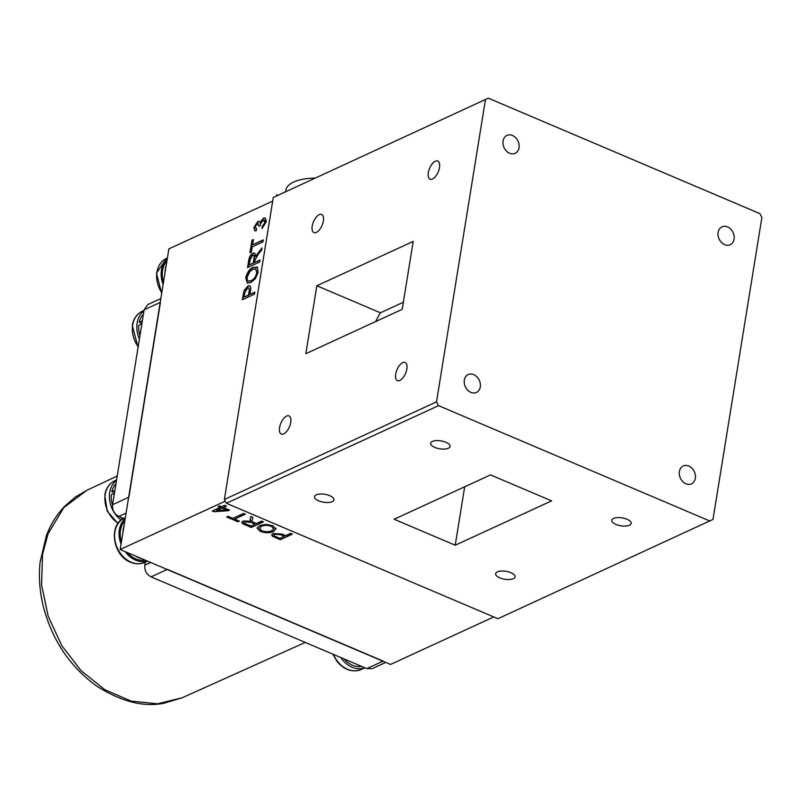 <?xml version="1.0" encoding="UTF-8"?>
<svg xmlns="http://www.w3.org/2000/svg" width="802" height="802" viewBox="0 0 802 802"><rect width="100%" height="100%" fill="white"/><g stroke="black" fill="none" stroke-linecap="round" stroke-linejoin="round"><path stroke-width="1.2" d="M312.199 226.114A9.845 4.652 -67 0 0 313.923 232.61A9.845 4.652 -67 0 0 323.356 220.981A9.845 4.652 -67 0 0 321.632 214.485A9.845 4.652 -67 0 0 312.199 226.114M395.697 374.113A9.845 4.652 -67 0 0 397.421 380.609A9.845 4.652 -67 0 0 406.855 368.98A9.845 4.652 -67 0 0 405.13 362.484A9.845 4.652 -67 0 0 395.697 374.113M434.784 447.406A9.845 4.01 -170.8 0 0 444.579 449.06A9.845 4.01 -170.8 0 0 450.082 446.413A9.845 4.01 -170.8 0 0 445.942 442.273A9.845 4.01 -170.8 0 0 436.148 440.619A9.845 4.01 -170.8 0 0 430.644 443.265A9.845 4.01 -170.8 0 0 434.784 447.406M615.906 524.408A9.845 4.01 -170.8 0 0 625.7 526.062A9.845 4.01 -170.8 0 0 631.204 523.415A9.845 4.01 -170.8 0 0 627.074 519.275A9.845 4.01 -170.8 0 0 617.279 517.621A9.845 4.01 -170.8 0 0 611.776 520.267A9.845 4.01 -170.8 0 0 615.906 524.408M499.786 577.841A9.845 4.01 -170.8 0 0 509.581 579.495A9.845 4.01 -170.8 0 0 515.084 576.849A9.845 4.01 -170.8 0 0 510.944 572.708A9.845 4.01 -170.8 0 0 501.15 571.054A9.845 4.01 -170.8 0 0 495.646 573.701A9.845 4.01 -170.8 0 0 499.786 577.841M318.665 500.839A9.845 4.01 -170.8 0 0 328.459 502.493A9.845 4.01 -170.8 0 0 333.963 499.846A9.845 4.01 -170.8 0 0 329.822 495.706A9.845 4.01 -170.8 0 0 320.028 494.052A9.845 4.01 -170.8 0 0 314.524 496.699A9.845 4.01 -170.8 0 0 318.665 500.839M279.577 427.546A9.845 4.652 -67 0 0 281.302 434.042A9.845 4.652 -67 0 0 290.735 422.413A9.845 4.652 -67 0 0 289.001 415.917A9.845 4.652 -67 0 0 279.577 427.546M503.065 140.962A9.845 7.689 65.3 0 0 506.413 151.007A9.845 7.689 65.3 0 0 515.165 153.302A9.845 7.689 65.3 0 0 519.034 147.748A9.845 7.689 65.3 0 0 515.686 137.703A9.845 7.689 65.3 0 0 506.934 135.408A9.845 7.689 65.3 0 0 503.065 140.962M718.111 232.38A9.845 7.689 65.3 0 0 721.449 242.425A9.845 7.689 65.3 0 0 730.201 244.72A9.845 7.689 65.3 0 0 734.071 239.166A9.845 7.689 65.3 0 0 730.722 229.121A9.845 7.689 65.3 0 0 721.97 226.836A9.845 7.689 65.3 0 0 718.111 232.38M679.374 471.536A9.845 7.689 65.3 0 0 682.723 481.581A9.845 7.689 65.3 0 0 691.474 483.867A9.845 7.689 65.3 0 0 695.334 478.323A9.845 7.689 65.3 0 0 691.996 468.278A9.845 7.689 65.3 0 0 683.244 465.982A9.845 7.689 65.3 0 0 679.374 471.536M464.338 380.108A9.845 7.689 65.3 0 0 467.676 390.163A9.845 7.689 65.3 0 0 476.428 392.449A9.845 7.689 65.3 0 0 480.298 386.895A9.845 7.689 65.3 0 0 476.949 376.85A9.845 7.689 65.3 0 0 468.198 374.564A9.845 7.689 65.3 0 0 464.338 380.108M428.318 172.681A9.845 4.652 -67 0 0 430.052 179.177A9.845 4.652 -67 0 0 439.486 167.548A9.845 4.652 -67 0 0 437.752 161.052A9.845 4.652 -67 0 0 428.318 172.681M305.843 353.682L402.213 309.331L413.21 241.412L316.84 285.763L305.843 353.682M403.356 302.254L380.449 312.8L316.84 285.763M380.449 312.8A99.448 77.724 65.3 0 0 375.747 321.512M273.271 197.482L488.318 98.175L273.271 197.482L224.359 499.496L436.509 401.872L438.524 405.652L226.375 503.275L224.359 499.496M226.375 503.275L497.932 618.723L712.988 519.415L761.9 217.402L759.885 213.623L488.318 98.175M436.509 401.872L485.421 99.859M710.081 521.11L438.524 405.652M464.679 486.794L455.215 545.21L551.586 500.869L490.513 474.904L394.143 519.245L455.215 545.21M226.425 506.102L223.417 507.486L229.522 510.082L228.099 510.734L214.004 511.726L212.299 511.004L220.189 507.375L218.154 506.513L219.578 505.851L221.613 506.724L224.61 505.34L226.425 506.102M225.994 505.922L223.417 507.486M229.091 509.902L228.099 510.734M228.169 510.323L214.004 511.726M216.5 510.673L226.314 509.972L222.004 508.137L217.542 510.192M225.502 509.631L226.314 509.972M226.385 509.571L222.064 507.736L216.57 510.262M220.259 506.964L218.655 506.283M214.064 511.325L212.791 510.774M252.83 517.33L252.279 519.405C251.407 520.478 251.978 521.541 253.993 522.583L256.289 523.556L261.663 521.089L263.467 521.861L251.307 527.455L244.921 524.739C241.613 523.375 241.011 522.132 243.136 521.009L250.565 521.2L250.044 519.094L250.815 516.478L252.871 517.35L252.089 520.137M250.074 520.608L250.565 521.2M252.349 518.994L252.119 519.927M263.046 521.671L251.307 527.455M250.635 522.413L244.951 521.781C243.818 522.463 244.239 523.215 246.214 524.027L250.926 526.032L254.876 524.217L250.695 522.002L244.951 521.781M245.021 521.37L244.359 522.222M254.445 524.027L250.695 522.002M250.635 520.789L250.104 518.683M251.377 527.044L244.991 524.328L241.913 522.062M292.389 534.152L280.229 539.746L272.319 536.177L272.911 533.51L282.013 534.072L285.682 535.636L290.575 533.38L292.389 534.152M291.958 533.972L280.229 539.746M280.289 539.335L272.319 536.177M283.838 536.107L280.55 534.272L274.845 533.841L273.973 534.884M272.379 535.766L271.577 534.613M258.845 225.843L257.392 223.537L255.156 226.876L256.6 228.781L256.119 230.866L254.775 230.826L253.883 227.507L257.793 221.492L259.106 221.352L259.918 222.535L263.397 218.214L265.282 218.014L266.364 221.743L262.084 228.359L262.244 226.415L265.111 222.294L263.086 220.219L260.229 224.44L260.169 225.743L258.785 226.154L257.763 223.688M258.495 223.537L257.392 223.537M255.888 228.841L256.6 228.781M254.976 230.886L253.883 227.507M254.254 227.668L257.793 221.492M258.164 221.653L259.277 221.452M260.289 222.685L263.768 218.375L265.452 218.104M262.485 228.109L262.615 226.575L265.472 222.455L264.58 220.159M252.961 253.242L254.595 253.041L255.597 256.219L261.973 247.928L261.602 250.214L258.645 253.653L255.066 259.898L254.655 262.465L260.028 259.988L259.698 262.003L247.537 267.597L248.69 260.49C249.232 256.891 250.655 254.465 252.961 253.242L254.775 253.141M255.978 255.397L255.597 256.219M249.282 264.931L253.231 263.116L253.993 258.404C254.495 255.938 254.044 254.886 252.65 255.247L250.134 259.698L249.282 264.931L253.231 263.116M253.743 255.257L252.65 255.247M253.602 263.277L253.993 258.404M254.364 258.555C254.866 256.089 254.414 255.046 253.021 255.407M255.076 262.264L259.968 260.349M255.958 256.379L261.863 248.65M247.968 267.397L249.061 260.65C249.592 257.041 251.026 254.625 253.332 253.402M254.495 294.164L242.334 299.758L244.029 290.585L247.808 286.073C250.254 285.041 251.176 286.454 250.585 290.324L249.923 294.404L254.815 292.149L254.495 294.164M242.755 299.557L244.029 290.585M244.399 290.745L247.808 286.073M244.75 292.92L244.079 297.091L248.5 295.056L249.181 290.845C249.602 288.379 249.061 287.447 247.547 288.058L244.75 292.92M244.5 296.9L248.871 295.216L249.552 291.006L248.921 287.998M249.923 294.404L254.755 292.499M248.179 286.234L249.983 285.923M272.69 201.101L168.871 248.881L120.18 549.52L225.252 501.17M250.886 282.565L247.247 283.076L245.733 277.833C247.216 272.299 249.713 268.79 253.221 267.307L257.272 267.267L258.204 272.109L255.377 278.685L250.886 282.565M247.437 283.146L245.733 277.833M251.237 280.55C253.833 279.467 255.678 276.88 256.78 272.77L255.668 268.911L252.861 269.332L249.973 271.437L247.156 277.161C247.016 281.021 248.379 282.144 251.237 280.55L251.607 280.7C254.204 279.627 256.049 277.031 257.151 272.931L256.78 272.77M257.151 272.931L255.848 269.001M248.409 281.101L251.607 280.7M246.104 277.993C247.587 272.449 250.084 268.941 253.592 267.467L257.642 267.427M256.67 266.886L257.272 267.267M262.956 241.903L252.219 246.846L251.357 252.119L249.943 252.77L251.978 240.209L253.392 239.557L252.54 244.831L263.277 239.898L262.956 241.903M252.54 244.831L263.226 240.249M250.364 252.58L252.339 240.369L253.342 239.908M276.068 528.328L273.592 531.405C270.184 533.15 265.753 533.16 260.289 531.415L257.061 528.057L259.658 525.611L265.803 524.358L272.78 525.671L275.968 529.099M273.652 530.994C270.254 532.739 265.813 532.749 260.359 531.004L260.289 531.415M260.359 531.004L257.101 527.846M261.703 530.754C265.913 532.077 269.272 532.037 271.798 530.623L273.753 528.849L271.367 526.333C267.267 525.039 263.948 525.059 261.432 526.393L259.437 527.977L261.703 530.754M273.773 528.638L271.367 526.333M271.437 525.922C267.327 524.628 264.018 524.648 261.502 525.982L259.377 528.127M275.998 528.729L273.592 531.405M245.392 514.172L234.655 519.115L239.407 521.13L237.983 521.781L226.685 516.979L228.109 516.328L232.851 518.343L243.587 513.41L245.392 514.172M244.971 513.992L234.655 519.115M238.976 520.949L238.054 521.38L227.187 516.759M493.751 616.949L390.514 664.447L120.18 549.52M276.088 536.728L279.838 538.322L284.259 536.287L280.479 534.683L274.785 534.252C273.332 535.004 273.773 535.826 276.088 536.728M285.652 191.437L285.843 190.264A44.701 18.185 9.2 0 1 293.722 182.004A44.701 18.185 9.2 0 1 314.625 178.104M276.53 195.638L276.72 194.816L276.65 195.578M141.633 558.643A23.037 18.005 -114.7 0 1 138.566 557.631A23.037 18.005 -114.7 0 1 135.588 556.077M145.192 560.157A23.037 18.005 -114.7 0 1 135.819 558.894A23.037 18.005 -114.7 0 1 127.267 552.538M122.957 532.378A23.037 18.005 -114.7 0 1 124.039 525.661M121.413 541.921A23.037 18.005 -114.7 0 1 124.851 520.678M165.011 272.73A23.037 18.005 -114.7 0 1 166.094 266.013M163.468 282.274A23.037 18.005 -114.7 0 1 166.906 261.031M163.097 284.51A24.401 19.068 -114.7 0 1 167.267 258.795M147.317 561.059A24.401 19.068 -114.7 0 1 135.618 560.127A24.401 19.068 -114.7 0 1 125.142 551.636M121.042 544.157A24.401 19.068 -114.7 0 1 125.212 518.443M42.536 554.423L41.584 584.979L48.16 616.157L61.704 645.52L81.122 670.703L104.851 689.73L131.037 701.078L157.573 703.825L182.295 697.73L163.959 703.254C143.588 707.354 121.152 701.61 96.651 686.041C69.594 666.412 51.729 639.525 43.047 605.37C39.589 590.713 38.606 576.307 40.1 562.142L46.486 535.315C50.797 524.157 56.842 514.503 64.621 506.353L75.298 497.09L86.847 490.313L63.799 507.626L48.06 533.771L42.536 554.423M123.618 518.463L118.816 516.418C114.275 513.962 112.19 510.052 112.571 504.709L144.139 309.833L147.829 304.539L160.821 298.555M112.571 504.709L128.891 497.2L160.45 302.324L144.139 309.833M385.722 662.412L372.138 668.668L366.835 668.607L151.057 576.869C146.515 574.402 144.43 570.503 144.811 565.159L145.292 562.172M366.835 668.607L383.155 661.099L167.377 569.36L151.057 576.869M361.662 666.402A22.205 17.353 -114.7 0 1 343.978 658.883M114.465 493.04L111.789 491.656L114.917 490.212M111.789 491.656A22.205 17.353 -114.7 0 1 115.969 483.706M122.746 518.964A22.205 17.353 -114.7 0 1 120.26 517.029M112.521 505.059A22.205 17.353 -114.7 0 1 111.277 494.794L114.415 493.35M141.904 323.587L139.237 322.193L142.365 320.76M139.237 322.193A22.205 17.353 -114.7 0 1 143.418 314.254M139.969 335.587A22.205 17.353 -114.7 0 1 138.726 325.341L141.854 323.898M364.88 667.775A24.401 19.068 -114.7 0 1 342.444 659.785A24.401 19.068 -114.7 0 1 340.76 657.52M139.418 338.965A24.401 19.068 -114.7 0 1 137.142 322.985A24.401 19.068 -114.7 0 1 143.969 310.885M121.142 520.097A24.401 19.068 -114.7 0 1 109.694 492.438A24.401 19.068 -114.7 0 1 116.521 480.338M161.773 292.73A24.401 19.068 -114.7 0 1 166.545 258.374L167.397 257.983M147.518 561.149L144.881 562.362A24.401 19.068 -114.7 0 1 131.127 562.192A24.401 19.068 -114.7 0 1 114.897 539.957A24.401 19.068 -114.7 0 1 124.49 518.032L125.343 517.631M126.084 513.079L118.816 516.418M144.811 565.159L150.646 562.473M364.93 667.795L361.351 669.439A24.401 19.068 -114.7 0 1 337.953 661.851A24.401 19.068 -114.7 0 1 333.462 654.412M138.165 346.675A24.401 19.068 -114.7 0 1 132.651 325.051A24.401 19.068 -114.7 0 1 142.235 311.296C136.791 313.983 133.463 318.705 132.25 325.472L138.064 347.326M118.175 523.215A24.401 19.068 -114.7 0 1 105.202 494.513A24.401 19.068 -114.7 0 1 114.786 480.759C109.343 483.436 106.014 488.167 104.801 494.934L107.227 511.125L117.974 523.485M248.921 271.397L249.051 270.605M276.72 194.816L277.873 195.016M161.653 293.422L156.47 273.161L166.545 258.374M144.881 562.362C140.36 564.347 135.588 564.307 130.566 562.232C112.691 555.746 108.12 524.348 124.49 518.032M182.295 697.73L305.221 642.412M86.847 490.313L117.222 476.027M332.81 654.141L337.421 661.931C344.78 670.181 352.75 672.688 361.351 669.439M144.029 310.474L142.235 311.296M116.591 479.927L114.786 480.759"/></g></svg>
